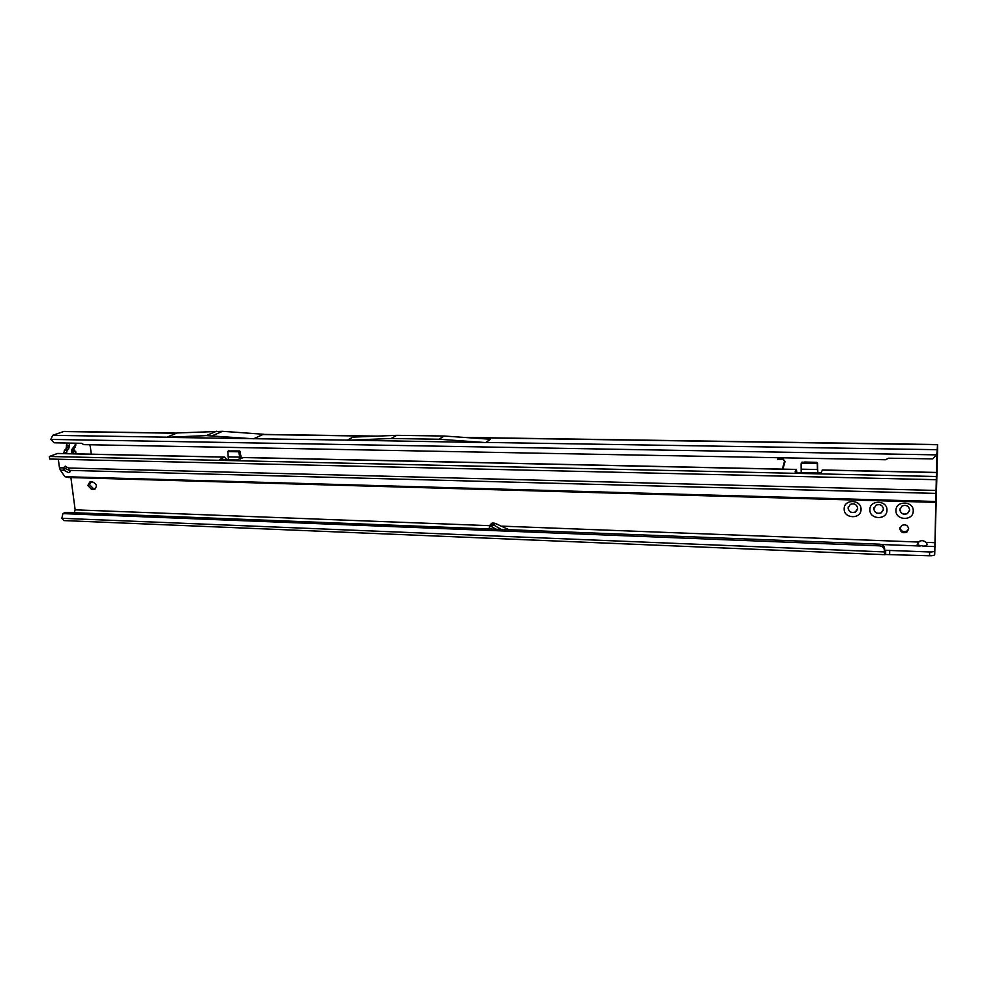 <?xml version="1.0" encoding="UTF-8"?>
<svg xmlns="http://www.w3.org/2000/svg" width="987" height="987" viewBox="0 0 987 987"><rect width="100%" height="100%" fill="white"/><g stroke="black" fill="none" stroke-linecap="round" stroke-linejoin="round"><path stroke-width="1.48" d="M73.581 449.06L76.505 453.847M75.777 451.701L73.717 449.899L72.002 451.244L72.693 448.234C70.854 450.837 71.089 452.651 73.408 453.662L73.865 453.798M869.905 509.662C869.584 499.558 887.51 500.051 886.968 510.193C887.202 520.334 869.362 519.73 869.905 509.662M883.513 509.156C882.649 505.171 880.157 503.839 876.049 505.159L873.779 508.86C874.667 512.87 877.159 514.19 881.292 512.833L883.513 509.156M895.962 510.476C895.678 500.298 913.826 500.804 913.234 511.007C913.431 521.21 895.357 520.593 895.962 510.476M909.669 509.958C908.78 505.912 906.251 504.579 902.056 505.986L899.823 509.662C900.724 513.733 903.278 515.054 907.485 513.61L909.669 509.958M844.169 508.873C843.811 498.817 861.515 499.311 861.022 509.391C861.306 519.47 843.675 518.878 844.169 508.873M857.666 508.367C856.827 504.443 854.384 503.111 850.35 504.357L848.055 508.071C848.919 512.006 851.374 513.339 855.408 512.056L857.666 508.367M87.818 485.518L91.495 489.281L94.431 489.256C97.392 486.431 96.812 484.012 92.704 482.001L89.792 482.026L87.818 485.518M90.446 481.94L89.632 484.74L93.309 488.491L95.591 488.565M908.694 528.946C907.867 525.257 905.548 524.085 901.76 525.392L899.836 528.637C900.675 532.326 903.006 533.498 906.806 532.153L908.694 528.946M900.033 527.502L900.033 527.564C900.872 531.253 903.191 532.412 906.979 531.068L908.694 528.921M848.265 506.8L848.092 507.972C848.956 511.908 851.399 513.24 855.445 511.957L857.518 509.452M873.927 507.836L873.803 508.761C874.692 512.759 877.184 514.079 881.317 512.734L883.414 509.983M899.91 508.91L899.848 509.563C900.749 513.635 903.302 514.943 907.509 513.499L909.632 510.513M936.823 454.649L934.8 550.795C934.418 551.622 932.69 552.017 929.631 551.967L884.611 550.265L884.364 551.918L884.377 550.339C884.093 547.711 882.452 546.218 879.442 545.836L879.701 544.195C882.699 544.565 884.34 546.07 884.623 548.673L884.611 550.265M508.947 529.711L495.412 523.418L493.611 524.998L501.384 529.414M925.794 542.332C923.77 540.494 921.55 540.222 919.131 541.505L917.392 544.984L923.721 546.156C927.286 545.737 927.977 544.454 925.794 542.332L935.355 542.702M66.326 443.015L66.45 443.916M70.891 477.572L75.148 509.835L74.284 512.722M494.129 523.147L492.118 523.073L490.305 524.64L492.316 524.714L491.501 526.589L493.611 524.998L492.316 524.714L494.129 523.147L495.412 523.418M91.285 454.168L90.286 446.358L89.274 444.742M777.62 459.362L783.086 459.399L784.542 461.225L782.346 469.109L784.505 461.299L783.049 459.461L777.768 458.819L783.049 458.918L785.06 461.447L782.913 469.121M75.691 443.188L75.172 447.16M67.067 443.027L65.944 449.06L64.328 450.467L63.847 453.576M917.737 542.665L917.219 544.688M936.848 454.106L937.564 444.718L937.588 450.121L934.714 554.583C934.331 555.422 932.604 555.817 929.544 555.767L885.623 554.497L885.684 550.734L884.858 550.697M254.017 438.598L263.492 434.255L222.519 431.307L177.092 432.96L166.482 437.377L347.35 440.116L352.951 437.118L396.737 435.329L444.15 436.032L438.993 439.24L485.838 442.583L347.35 440.116M176.735 433.108L64.007 431.405L52.681 435.329L50.843 439.4L54.211 442.793L81.724 443.299L83.685 444.631L885.573 459.745L888.522 458.202L932.752 458.881L936.811 454.649M50.843 439.4L936.725 454.871L936.811 453.638M396.737 435.329L391.197 438.499L438.993 439.24M391.197 438.499L346.98 440.264M485.999 442.423L936.996 449.69M444.15 436.032L490.514 439.24L485.986 442.361M884.611 550.438L884.377 552.93L884.364 551.918L61.848 518.311L63.81 520.581L885.105 554.682L884.377 552.93M63.908 513.104L65.747 512.389L62.847 513.845L61.848 518.311M65.747 512.389L879.701 544.195M63.945 513.647L879.442 545.836M216.523 431.22L206.308 435.612L253.782 438.796M206.308 435.612L166.47 437.327M222.519 431.307L212.365 435.711M488.972 528.921L490.305 524.64M69.756 443.077L68.634 449.11L67.017 450.528L66.548 453.638M75.777 452.046L72.68 451.145L73.408 453.662M68.35 472.514L69.781 472.131L68.559 468.011L65.068 466.283L63.378 467.875L63.834 470.231L68.35 472.514M64.932 476.696L935.787 501.495L935.812 502.383L68.276 477.498L64.932 476.696L60.318 470.145L63.834 470.231L64.809 468.406L69.88 470.528M801.185 472.625L801.086 463.791L801.888 463.076L816.508 463.372L817.322 464.124L817.396 469.516L801.185 469.257M822.393 470.083L821.184 472.489L818.482 473.007L797.237 472.539L795.078 471.909L796.361 469.417L796.867 472.514M801.185 469.17L817.396 469.516L817.668 468.578L817.865 472.995M935.898 496.806L935.787 501.495M796.361 469.417L243.838 457.474L236.498 459.991L219.83 459.461L224.654 457.055L226.356 459.757M241.519 458.474L239.705 450.96L228.49 450.948M240.322 459.054L238.607 451.787L227.8 451.565L228.441 459.806M817.668 468.578L817.594 463.187L816.792 462.385L804.664 462.002L801.382 462.866M796.435 472.489L796.694 471.206M224.654 457.055L57.641 453.44L49.35 456.487L935.824 476.511M225.147 459.732L226.035 458.622M817.705 472.218L817.396 469.615M58.319 459.226L59.467 467.776L63.378 467.875L65.598 466.209M64.834 467.295L64.809 468.406M60.318 470.145L59.467 467.776M936.145 496.819L935.923 492.797M935.812 502.383L935.923 492.291M49.35 456.487L49.695 459.029L935.75 479.694M93.309 488.491L91.495 489.281M918.428 542.048L502.272 526.157M489.712 525.676L75.148 509.835M72.693 448.234L75.271 445.162L75.012 443.175M881.329 544.491L920.143 546.021M923.721 546.156L935.195 546.601M63.23 431.541L176.463 433.244M52.681 435.329L166.889 437.179M95.443 488.565L93.642 489.342M262.764 434.551L374.678 436.229M467.233 437.636L937.564 444.718M889.645 554.114L889.694 550.364M929.544 555.767L929.631 551.967M934.714 554.583L934.8 550.795M884.377 550.339L884.623 548.673M496.079 529.205L491.501 526.589L489.478 526.515M66.413 452.651L63.723 452.589M67.017 450.528L64.328 450.467M68.634 449.11L65.944 449.06M69.238 446.988L66.548 446.938M69.016 445.31L66.326 445.26M72.569 450.269L75.148 447.197M243.431 457.561L796.25 469.528M239.705 450.96L238.607 451.787M228.91 450.751L227.8 451.565M228.12 456.821L240.125 457.08L241.149 456.29M240.359 451.651L239.323 452.441M802.197 462.101L801.888 463.076M816.792 462.385L816.508 463.372M57.16 453.526L224.246 457.141M822.208 470.083L936.256 472.551M817.594 463.187L817.322 464.124M240.125 457.166L228.133 456.907M68.559 468.011L935.861 490.453M69.793 470.392L935.812 493.401M906.979 531.068L906.806 532.153M95.097 488.96L94.431 489.256M263.48 434.403L377.453 436.118M464.297 437.426L937.601 444.545M62.847 513.845L64.648 512.586M75.407 446.704L75.888 444.767M70.126 471.478L69.781 472.131M801.703 462.274L801.395 463.224M228.676 450.8L227.602 451.614M822.294 469.972L936.281 472.44"/></g></svg>
